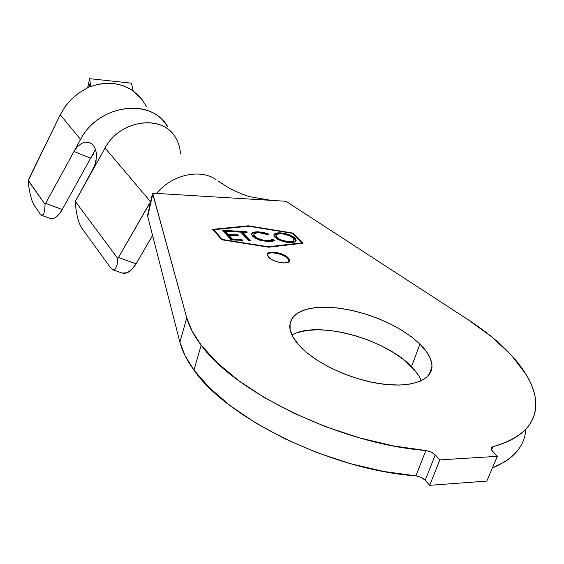 <?xml version="1.0" encoding="UTF-8"?>
<svg xmlns="http://www.w3.org/2000/svg" width="564" height="564" viewBox="0 0 564 564"><rect width="100%" height="100%" fill="white"/><g stroke="black" fill="none" stroke-linecap="round" stroke-linejoin="round"><path stroke-width="0.85" d="M417.797 374.27L411.473 366.692L419.94 344.082C428.154 352.204 432.172 359.832 431.982 366.96C431.418 380.975 409.274 388.49 378.338 383.464C347.459 378.529 313.239 361.665 298.504 344.674L306.668 352.542L317.137 360.213L329.51 367.333L343.264 373.587L357.802 378.684L372.48 382.392L386.629 384.549L399.636 385.071L410.944 383.964L420.102 381.299L426.779 377.231L430.776 371.965L431.996 365.747L430.494 358.838L426.398 351.527L419.94 344.082L411.396 336.778L401.124 329.848L389.498 323.539L376.914 318.033L363.808 313.521L350.596 310.129L337.723 307.979L325.611 307.154L314.677 307.697L305.314 309.615L297.891 312.872L292.723 317.391L290.072 323.031L290.115 329.623L292.935 336.927L298.504 344.674C292.42 337.632 289.508 331.202 289.762 325.372L291.306 319.605L295.212 314.804L301.303 311.095L309.305 308.578L318.935 307.309L329.855 307.295L341.721 308.515L354.15 310.926L366.783 314.437L379.234 318.956L391.134 324.349L402.111 330.455L411.826 337.096L419.94 344.082L411.473 366.692C384.824 338.372 316.587 320.176 291.962 335.03M289.226 261.294L287.922 258.636L288.169 257.833L289.48 260.455C289.84 265.158 273.202 262.549 268.605 257.149L271.319 259.264L275.133 261.118L279.462 262.415L283.629 262.958L286.984 262.662L289.015 261.576L289.431 259.877L288.169 257.833L285.447 255.739L277.417 252.644L273.307 252.094L269.966 252.369L267.886 253.412L267.406 255.09L268.605 257.149L267.371 254.597C267.096 249.908 283.473 252.482 288.169 257.833L287.922 258.636C283.657 253.793 269.028 250.895 267.364 254.59L267.364 254.583M421.054 477.299L415.908 475.847L425.876 450.509L429.592 451.369L433.124 453.125L439.849 459.893L435.281 454.922L425.193 480.274L429.662 485.322L439.849 459.893L429.662 485.322L486.838 481.085L497.328 456.332L486.838 481.085L429.662 485.322L425.193 480.274L435.281 454.922L431.072 451.983L425.876 450.509L393.559 445.941L359.86 437.967L326.161 426.899L293.865 413.215L264.248 397.507L238.417 380.453L217.21 362.772L201.193 345.14L193.988 370.132C226.622 418.044 331.71 470.08 415.908 475.847L425.876 450.509C341.03 444.037 234.532 392.156 201.193 345.14L192.098 331.11L186.74 317.828L179.923 342.228C182.165 351.048 186.853 360.347 193.988 370.132L201.193 345.14C193.903 335.545 189.081 326.436 186.74 317.828L179.923 342.228L147.719 216.421L152.773 194.044L186.74 317.828L152.632 193.17L286.004 201.277L468.31 319.837L286.004 201.277L271.27 200.382L249.76 196.702C246.327 195.941 233.249 190.752 226.749 186.578L217.901 180.861M222.498 239.51L213.693 229.71L248.731 226.227L292.519 233.355L302.008 242.851L268.245 246.764L222.498 239.51L222.399 239.862L213.693 229.71L213.509 230.359L213.693 229.71L248.731 226.227L292.519 233.355L302.008 242.851L301.853 243.345L302.008 242.851L268.245 246.764L222.498 239.51M253.899 234.666L253.659 235.463L253.828 234.906L254.526 237.169L254.759 236.372L253.899 234.666C254.272 233.249 256.141 232.615 259.489 232.77L267.949 234.687L268.936 234.201L258.594 231.86L255.062 231.966L252.573 232.77L251.586 234.229L252.609 236.196L254.928 238.029L259.475 240.102L267.963 241.66L272.186 241.42L274.675 240.151L272.602 239.524L269.049 240.765L263.853 240.398L257.015 238.064L254.357 235.893L253.906 234.561L254.632 233.552L257.008 232.833L261.52 232.953L267.949 234.687L268.936 234.201L263.705 232.537L258.594 231.86L258.361 232.643L261.04 232.89M231.127 239.869L242.583 240.363L241.716 239.425L232.29 239.016L228.899 235.287L238.297 235.71L237.444 234.786L228.053 234.363L225.388 231.423L234.828 231.867L233.982 230.944L222.547 230.408L231.127 239.869L242.583 240.363L241.716 239.425L232.29 239.016L228.899 235.287L238.297 235.71L237.444 234.786L228.053 234.363L225.388 231.423L234.828 231.867L233.982 230.944L222.547 230.408L231.127 239.869M240.722 232.114L248.611 240.609L250.642 240.694L242.731 232.206L247.124 232.41L246.285 231.515L235.456 231L236.295 231.91L240.722 232.114L248.611 240.609L250.642 240.694L242.731 232.206L247.124 232.41L246.285 231.515L235.456 231L236.295 231.91L240.722 232.114M274.936 237.275L277.678 239.284L281.577 240.969L287.887 242.421L293.202 242.414L295.43 241.547L296.163 240.06L295.021 238.135L292.258 236.126L288.373 234.455L282.099 233.01L276.818 233.017L274.562 233.856L273.85 235.35L274.936 237.275C278.806 240.412 283.77 242.182 289.833 242.576C293.71 242.724 295.825 241.963 296.171 240.292L295.021 238.135C291.13 235.005 286.174 233.242 280.153 232.854C276.304 232.692 274.196 233.454 273.843 235.117L274.936 237.275M146.457 106.631L142.065 99.539L133.196 90.832M88.816 87.082L89.676 84.353L90.628 85.686L89.676 84.353L90.113 85.234L88.421 87.371L78.586 93.145L71.325 99.278L65.149 106.561L60.27 114.732L28.221 180.586L45.064 204.358L44.704 210.407L43.611 214.264L41.947 215.406L39.945 213.721L34.15 205.24L39.945 213.721L41.947 215.406L43.611 214.264L44.704 210.407L45.064 204.358L28.2 180.226L60.27 114.732L80.567 139.463L74.004 151.462L77.36 146.753L81.371 143.517L85.643 142.1L89.281 142.509L91.791 143.919L93.878 146.21L95.415 149.263L96.317 152.943L96.536 157.06L94.837 165.668L75.322 201.383L117.827 258.545L75.322 201.383L105.087 148.043L150.517 201.686L105.087 148.043L92.989 169.708L96.035 161.382L96.317 152.943L95.415 149.263L93.878 146.21M518.901 448.81C515.425 453.717 510.653 458.067 504.583 461.881L492.4 467.958C513.536 459.04 524.668 446.272 525.789 429.648M492.922 446.695L491.498 450.086L492.922 446.695L491.596 447.386L491.082 448.514L491.427 449.945L497.328 456.332L492.605 451.517L491.075 448.535L492.922 446.695C520.417 438.665 534.686 425.291 535.737 406.566C537.323 379.332 509.292 346.366 468.31 319.837L492.069 337.124L511.597 355.383L526.734 375.384L530.858 383.323L533.375 389.851L535.024 396.273L535.765 402.52L535.56 408.576L534.397 414.413L532.254 419.947L529.095 425.178C525.676 429.923 520.946 434.125 514.89 437.777C508.827 441.429 501.502 444.404 492.922 446.695M439.849 459.893L497.328 456.332L439.849 459.893M423.36 478.646L425.193 480.274L421.759 477.659L417.346 476.058L383.865 471.497L350.491 463.678L317.172 452.68L285.257 438.989L256.035 423.19L230.577 405.974L209.716 388.06L193.988 370.132L185.112 355.821L179.923 342.228L147.719 216.421L152.632 193.17L271.27 200.382M147.719 216.421L147.817 214.32M525.796 429.641L525.415 432.933M421.371 380.728L418.777 375.758L414.258 369.709L403.077 359.275L392.946 352.267L381.454 345.901L369.011 340.381L356.025 335.876L342.926 332.527L330.144 330.462L318.103 329.743L307.218 330.419L297.884 332.499M292.949 233.08L248.343 225.811L212.607 229.358L221.99 239.799L268.661 247.201L303.065 243.204L292.949 233.08L292.779 233.616L292.949 233.08L303.065 243.204L268.661 247.201L221.99 239.799L212.607 229.358L248.343 225.811L248.202 226.277L248.343 225.811L292.949 233.08M150.419 201.877L118.468 257.466L148.663 205.127L149.784 205.691L148.663 205.127L150.595 201.778L148.663 205.127L150.722 201.221L151.758 196.61M156.531 193.41C172.027 174.685 200.023 168.424 216.019 179.528C200.269 168.629 172.887 174.438 157.257 192.578M151.335 198.789L152.47 193.452L151.342 198.775M112.899 269.811L122.148 273.068C126.801 274.252 131.433 271.164 136.058 263.804L118.468 257.466L117.827 258.545L117.058 264.981L115.416 268.936L112.899 269.811L110.572 267.759L81.611 227.856L110.572 267.759L113.145 269.888L115.416 268.936L117.058 264.981L117.827 258.545L118.468 257.466L136.058 263.804L152.583 235.414L136.058 263.804L131.779 269.465L127.076 272.764L122.085 273.046M173.275 134.443C158.378 114.076 118.863 121.436 105.087 148.043C119.794 119.455 163.102 113.97 175.785 138.011C178.633 142.812 180.191 148.128 180.452 153.972M75.936 209.089L76.077 210.083M77.31 216.689L79.32 223.358L81.611 227.856L79.32 223.358L77.346 216.83L75.95 209.166L75.322 201.383M167.973 127.203C152.294 97.431 98.404 103.973 80.567 139.463C97.241 106.49 146.302 97.523 164.787 122.691L167.973 127.203M93.201 154.381L90.571 158.23L95.457 149.375L62.266 209.54L45.628 203.364L74.004 151.462L90.571 158.23L74.004 151.462L45.064 204.358L45.628 203.364L62.266 209.54L90.571 158.23L93.201 154.381M86.673 88.372L78.798 92.997L71.325 99.278L65.473 106.11L60.27 114.732L80.567 139.463L74.004 151.462L77.36 146.753L81.371 143.517L85.643 142.1L89.281 142.509L90.741 143.185M113.195 83.557C105.849 82.767 98.369 83.789 90.755 86.616L89.655 78.678L131.398 83.162L133.238 91.03C127.224 86.835 120.541 84.346 113.195 83.557M141.127 98.355L136.375 93.49M50.95 218.656L54.602 217.993L58.578 214.799L62.266 209.54C58.177 216.435 54.207 219.417 50.358 218.494L41.708 215.349M30.357 195.095L32.155 201.129L34.15 205.24L32.155 201.129L30.357 195.095L28.976 187.861M29.039 188.284L28.228 180.706M87.631 87.871L89.655 78.678L87.631 87.871M90.755 86.616C106.497 81.145 120.654 82.619 133.238 91.03L131.398 83.162L89.655 78.678L90.755 86.616M268.14 247.117L268.245 246.764L268.14 247.117M289.226 261.287L289.48 260.455M289.177 260.688L287.922 258.636L285.123 256.5M277.171 253.447L273.004 252.898M223.316 231.254L233.75 231.741L233.982 230.944L233.82 231.818L223.316 231.254M225.156 232.227L225.388 231.423L225.156 232.227L227.828 235.167L228.053 234.363L227.828 235.167L237.211 235.59L237.444 234.786L237.282 235.667L227.828 235.167L225.156 232.227M228.667 236.09L228.899 235.287L228.667 236.09L232.058 239.827L232.29 239.016L232.058 239.827L241.484 240.229L241.716 239.425L241.568 240.32L232.058 239.827L228.667 236.09M236.238 231.846L246.052 232.305L246.285 231.515L246.108 232.368L236.238 231.846M242.506 233.002L242.731 232.206L242.506 233.002L249.619 240.652L242.506 233.002M267.498 234.497L267.963 234.68L267.498 234.504M265.362 241.441L266.991 241.568L267.23 240.772C262.098 240.483 257.945 239.016 254.759 236.372L254.526 237.169L261.097 240.595M251.586 234.264C252.609 232.995 254.872 232.46 258.361 232.643L258.594 231.86C254.406 231.642 252.073 232.417 251.593 234.18L252.609 236.196L258.263 239.658L267.963 241.66C271.354 241.836 273.596 241.336 274.675 240.151L272.602 239.524L267.23 240.772L266.991 241.568L272.363 240.313L272.602 239.524L272.363 240.313L273.942 240.793L272.363 240.313M261.047 232.89L254.829 232.756M253.208 233.143L252.341 233.559M272.01 240.638L271.545 240.927M268.831 241.554L267.928 241.589M260.039 240.264L256.726 238.826M255.506 238.036L254.963 237.592M254.526 237.169L253.835 236.217M273.9 235.075L279.913 233.637L280.153 232.854L279.913 233.637L282.19 233.834L275.881 233.947M288.81 235.47L294.775 238.917L295.021 238.135L294.775 238.917L295.931 241.018M295.924 240.842L294.225 238.403L290.488 236.147M293.766 240.602L293.689 241.011M293.266 241.575L289.522 242.464M287.88 242.407L288.627 242.449C291.743 242.569 293.456 241.97 293.766 240.645L293.837 240.419M279.462 240.074L277.128 238.558M275.782 236.57L275.944 235.83L276.698 238.149L276.938 237.366L276.015 235.59C276.332 234.257 278.031 233.644 281.119 233.75C285.983 234.109 289.966 235.541 293.061 238.043L294.013 239.862C293.703 241.188 291.99 241.787 288.874 241.667C283.995 241.321 280.012 239.89 276.938 237.366L276.691 238.142M288.874 241.667L288.627 242.449L288.874 241.667L282.24 240.342L279.124 238.981L276.938 237.366L276.015 235.597L277.389 234.18L281.119 233.75L284.827 234.264L290.848 236.436L293.061 238.043L294.013 239.82L293.456 240.835L291.609 241.526L288.874 241.667M276.698 238.149L281.105 240.8M169.003 194.164L165.104 193.931M90.571 85.284L90.346 83.634M296.171 240.292L295.959 240.969M276.015 235.59L275.782 236.379M431.982 366.96L428.894 375.032M147.592 215.307L152.576 193.24"/></g></svg>
